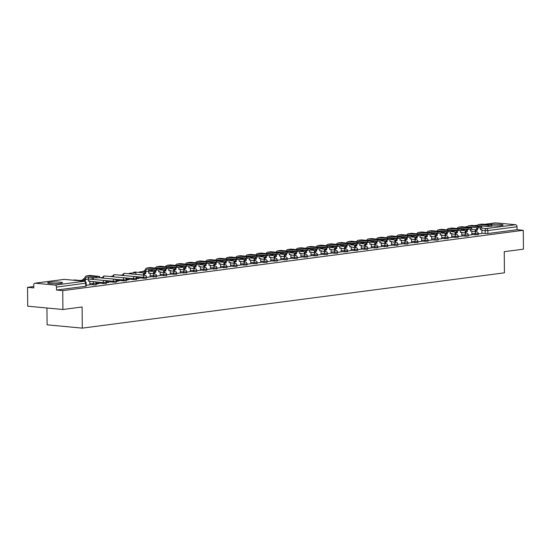 <?xml version="1.0" encoding="UTF-8"?>
<svg xmlns="http://www.w3.org/2000/svg" width="551" height="551" viewBox="0 0 551 551"><rect width="100%" height="100%" fill="white"/><g stroke="black" fill="none" stroke-linecap="round" stroke-linejoin="round"><path stroke-width="0.83" d="M471.842 234.574L478.309 234.698L478.296 233.652L471.835 233.534M461.793 235.897L467.751 236.165L468.254 236.014L468.247 234.974L461.779 234.85M451.737 237.212L458.198 237.329L458.191 236.289L451.73 236.165M441.682 238.528L448.149 238.652L448.135 237.605L441.675 237.488M431.633 239.843L437.59 240.119L438.093 239.967L438.086 238.92L431.619 238.803M421.577 241.166L428.037 241.283L428.031 240.243L421.57 240.119M411.521 242.481L417.989 242.598L417.975 241.558L411.514 241.434M401.472 243.797L407.43 244.065L407.933 243.921L407.926 242.874L401.459 242.757M391.417 245.112L397.374 245.388L397.877 245.236L397.87 244.189L391.403 244.072M381.361 246.435L387.821 246.552L387.814 245.512L381.354 245.388M371.305 247.75L377.772 247.867L377.759 246.827L371.298 246.703M361.256 249.066L367.214 249.334L367.717 249.19L367.71 248.143L361.242 248.026M351.201 250.381L357.165 250.657L357.661 250.505L357.654 249.465L351.194 249.341M341.145 251.704L347.612 251.821L347.598 250.781L341.138 250.657M331.096 253.019L337.054 253.288L337.556 253.136L337.549 252.096L331.082 251.972M321.04 254.335L327.005 254.603L327.501 254.459L327.494 253.412L321.033 253.295M310.984 255.65L317.452 255.774L317.438 254.734L310.978 254.61M300.929 256.973L307.396 257.09L307.389 256.05L300.922 255.926M290.88 258.288L296.837 258.557L297.34 258.412L297.333 257.365L290.866 257.241M280.824 259.604L286.789 259.872L287.285 259.728L287.278 258.681L280.817 258.564M270.768 260.919L277.236 261.043L277.222 260.003L270.761 259.879M260.719 262.242L266.677 262.51L267.18 262.359L267.173 261.319L260.706 261.195M250.664 263.557L257.124 263.681L257.117 262.634L250.657 262.51M240.608 264.873L247.075 264.997L247.062 263.95L240.601 263.833M230.559 266.188L236.517 266.464L237.02 266.312L237.013 265.272L230.545 265.148M220.503 267.51L226.964 267.628L226.957 266.588L220.496 266.464M210.448 268.826L216.908 268.95L216.901 267.903L210.441 267.779M200.392 270.142L206.859 270.265L206.845 269.219L200.385 269.102M190.343 271.457L196.301 271.733L196.803 271.581L196.797 270.541L190.329 270.417M180.287 272.779L186.748 272.897L186.741 271.857L180.28 271.733M170.231 274.095L176.699 274.219L176.685 273.172L170.225 273.048M160.183 275.41L166.14 275.679L166.643 275.534L166.636 274.488L160.169 274.37M150.127 276.726L156.587 276.85L156.58 275.81L150.12 275.686M136.311 277.69L146.036 278.317L146.538 278.165L146.525 277.125L143.329 277.311L122.79 275.438M126.262 279.013L135.98 279.632L136.483 279.488L136.476 278.441L133.273 278.627L112.735 276.754M116.206 280.328L125.924 280.948L126.427 280.803L126.42 279.756L123.224 279.942L102.679 278.069M106.15 281.644L115.875 282.27L116.371 282.119L116.364 281.079L113.169 281.265L92.63 279.385M96.094 282.959L105.82 283.586L106.322 283.434L106.309 282.394L103.113 282.58L89.772 281.327M89.806 284.633L95.764 284.901L96.267 284.757L96.26 283.71L89.792 283.593M49.604 282.319A7.445 0.833 -0.5 0 0 47.655 282.897A7.445 0.833 -0.5 0 0 52.4 283.634A7.445 0.833 -0.5 0 0 60.589 283.345A7.445 0.833 -0.5 0 0 62.538 282.766A7.445 0.833 -0.5 0 0 57.786 282.029A7.445 0.833 -0.5 0 0 49.604 282.319M491.767 225.855A7.445 0.833 -0.5 0 0 501.148 225.621A7.445 0.833 -0.5 0 0 503.097 225.042A7.445 0.833 -0.5 0 0 498.345 224.305A7.445 0.833 -0.5 0 0 490.163 224.594A7.445 0.833 -0.5 0 0 489.205 224.746M122.839 274.839L120.166 275.19M112.783 276.154L110.11 276.506M102.727 277.47L100.062 277.821M92.671 278.792L90.006 279.143M82.622 280.108L79.95 280.459M33.769 286.506L27.55 287.326L33.783 287.911L33.756 284.97A1.908 1.398 -97.5 0 1 34.913 283.207A1.908 1.398 -97.5 0 1 35.147 283.207L55.066 285.074L84.262 281.251L64.343 279.378L35.147 283.207M46.959 308.002L47.104 324.828L82.299 328.134L82.12 306.99L62.91 309.504L62.745 290.632L523.285 230.29L523.45 249.162L504.248 251.676L504.427 272.828L82.299 328.134M62.91 309.504L27.715 306.198L27.55 287.326M495.225 222.921A1.908 1.398 82.5 0 1 495.452 222.866A1.908 1.398 82.5 0 1 495.686 222.866L515.605 224.732A1.908 1.398 82.5 0 1 517.031 226.764L517.058 229.705L487.862 233.528L481.898 233.259M517.058 229.705L523.285 230.29M56.519 290.046L85.715 286.224L86.211 286.072L86.19 283.131L56.491 287.105L56.519 290.046L62.745 290.632M56.491 287.105A1.908 1.398 -97.5 0 0 55.066 285.074M86.204 285.301L89.841 284.826L89.772 280.941L88.353 281.127L88.339 279.088A2.576 1.887 82.5 0 1 88.952 277.236M96.26 283.985L98.836 283.648M106.315 282.663L108.891 282.326M116.364 281.347L118.947 281.01M126.42 280.032L128.996 279.694M136.476 278.716L139.052 278.379M146.532 277.394L150.161 276.919L150.092 273.034L148.674 273.22L148.66 271.182A2.576 1.887 82.5 0 1 149.273 269.336M156.58 276.079L160.217 275.603L160.148 271.719L158.729 271.905L158.716 270.031M166.636 274.763L170.266 274.288L170.204 270.403L168.785 270.589L168.764 268.709M176.692 273.448L180.287 272.965M186.741 272.125L190.377 271.65L190.309 267.765L188.89 267.951L188.876 266.078M196.797 270.81L200.426 270.334L200.364 266.45L198.945 266.636L198.932 264.755M206.852 269.494L210.482 269.019L210.413 265.134L209.001 265.32L208.981 263.44M216.908 268.179L220.503 267.696M226.957 266.856L230.587 266.381L230.525 262.496L229.106 262.682L229.092 260.809M237.013 265.541L240.642 265.065L240.58 261.181L239.162 261.367L239.141 259.487M247.068 264.225L250.698 263.75L250.629 259.865L249.21 260.051L249.197 258.171M257.117 262.91L260.719 262.428M267.173 261.587L270.803 261.112L270.741 257.227L269.322 257.413L269.301 255.54M277.229 260.272L280.858 259.796L280.79 255.912L279.378 256.098L279.357 254.218M287.278 258.956L290.914 258.481L290.845 254.596L289.427 254.782L289.413 252.902M300.963 257.159L297.333 257.641M307.389 256.318L311.019 255.843L310.95 251.959L309.538 252.144L309.517 250.271M317.445 255.003L321.075 254.528L321.006 250.643L319.587 250.829L319.573 248.949M327.494 253.687L331.13 253.212L331.061 249.327L329.643 249.513L329.629 247.633M337.549 252.372L341.152 251.89M347.605 251.049L351.235 250.574L351.166 246.69L349.747 246.876L349.733 245.002M357.654 249.734L361.291 249.259L361.222 245.374L359.803 245.56L359.789 243.68M367.71 248.418L371.34 247.943L371.278 244.059L369.859 244.245L369.838 242.364M377.766 247.103L381.361 246.621M387.814 245.78L391.451 245.305L391.382 241.421L389.963 241.607L389.95 239.733M397.87 244.465L401.5 243.99L401.438 240.105L400.019 240.291L400.005 238.411M407.926 243.149L411.556 242.674L411.494 238.79L410.075 238.976L410.054 237.095M417.982 241.827L421.577 241.352M428.031 240.511L431.667 240.036L431.598 236.152L430.179 236.338L430.166 234.464M438.086 239.196L441.716 238.721L441.654 234.836L440.235 235.022L440.215 233.142M448.142 237.88L451.772 237.405L451.703 233.521L450.291 233.707L450.27 231.826M458.191 236.558L461.793 236.083M468.247 235.243L471.876 234.767L471.814 230.883L470.396 231.069L470.382 229.195M478.302 233.927L481.932 233.452L481.863 229.567L480.451 229.753L480.431 227.873M98.836 283.407L96.26 283.744M108.891 282.091L106.309 282.429M118.94 280.776L116.364 281.113M128.996 279.453L126.42 279.791M139.052 278.138L136.476 278.475M99.662 276.464L99.676 277.697L96.081 277.911L96.067 276.678L99.662 276.464L90.206 275.472A3.816 2.796 -97.5 0 0 89.737 275.479L86.838 275.858A3.816 2.796 -97.5 0 0 84.523 279.385L84.537 281.258M89.772 280.941L88.353 280.92M85.212 281.485L85.433 279.467A2.576 1.887 82.5 0 1 87.003 277.091A2.576 1.887 82.5 0 1 87.313 277.084L96.081 277.911M96.067 276.678L87.306 275.851A3.816 2.796 -97.5 0 0 86.838 275.858M159.99 268.564L159.997 269.797L156.401 270.004L156.388 268.771L159.99 268.564L150.526 267.566A3.816 2.796 -97.5 0 0 150.065 267.579L147.165 267.958A3.816 2.796 -97.5 0 0 144.844 271.478L144.858 273.516L143.446 273.702L143.453 275.114M150.092 273.034L148.674 273.014M144.858 273.516L145.774 273.606L145.76 271.56A2.576 1.887 82.5 0 1 147.324 269.184A2.576 1.887 82.5 0 1 147.634 269.184L156.401 270.004M145.774 273.606L143.446 273.702M144.369 275.204L144.355 273.785M135.897 274.405L135.883 272.649L129.23 273.317L129.237 273.778M135.883 272.649L129.23 273.317M130.153 273.868L130.146 273.399M156.388 268.771L147.627 267.951A3.816 2.796 -97.5 0 0 147.165 267.958M170.039 267.249L170.052 268.482L166.457 268.688L166.443 267.455L170.039 267.249L160.582 266.25A3.816 2.796 -97.5 0 0 160.114 266.257L157.214 266.643A3.816 2.796 -97.5 0 0 155.389 268.027M160.148 271.719L158.729 271.698M154.9 269.866A3.816 2.796 -97.5 0 0 154.9 270.162L154.914 272.201L155.83 272.284L155.809 270.245A2.576 1.887 82.5 0 1 155.823 269.949M155.83 272.284L153.495 272.387L153.509 273.799M154.425 273.881L154.411 272.469M144.844 271.271L139.286 271.994L139.286 272.463M144.844 271.478L139.286 271.994M140.202 272.545L140.202 272.084M154.914 272.201L153.495 272.387M156.698 268.151A2.576 1.887 82.5 0 1 157.379 267.869A2.576 1.887 82.5 0 1 157.689 267.862L166.457 268.688M159.074 268.371A2.576 1.887 82.5 0 1 159.329 268.02M166.443 267.455L157.682 266.629A3.816 2.796 -97.5 0 0 157.214 266.643M180.094 265.926L180.108 267.159L176.506 267.373L176.499 266.14L180.094 265.926L170.631 264.935A3.816 2.796 -97.5 0 0 170.169 264.941L167.27 265.32A3.816 2.796 -97.5 0 0 165.445 266.712M170.204 270.403L168.785 270.383M164.956 268.544A3.816 2.796 -97.5 0 0 164.949 268.84L164.969 270.885L165.885 270.968L165.865 268.929A2.576 1.887 82.5 0 1 165.879 268.633M165.885 270.968L163.551 271.064L163.564 272.483M164.48 272.566L164.467 271.154M154.9 269.949L149.342 270.679L149.342 271.147M154.9 270.155L149.342 270.679M150.258 271.23L150.251 270.768M164.969 270.885L163.551 271.064M166.753 266.829A2.576 1.887 82.5 0 1 167.428 266.553A2.576 1.887 82.5 0 1 167.745 266.546L176.506 267.373M169.129 267.056A2.576 1.887 82.5 0 1 169.384 266.698M176.499 266.14L167.731 265.313A3.816 2.796 -97.5 0 0 167.27 265.32M190.15 264.611L190.157 265.844L186.562 266.05L186.548 264.817L190.15 264.611L180.687 263.619A3.816 2.796 -97.5 0 0 180.225 263.626L177.326 264.005A3.816 2.796 -97.5 0 0 175.5 265.389M180.287 272.972L180.253 269.088L178.834 269.067M180.253 269.088L178.834 269.274L178.82 267.393M175.011 267.228A3.816 2.796 -97.5 0 0 175.004 267.524L175.025 269.563L175.934 269.653L175.921 267.614A2.576 1.887 82.5 0 1 175.927 267.318M175.934 269.653L173.606 269.749L173.613 271.161M174.529 271.25L174.522 269.838M164.956 268.633L159.997 269.281M164.949 268.84L159.997 269.418M160.313 269.914L160.307 269.446M175.025 269.563L173.606 269.749M176.809 265.513A2.576 1.887 82.5 0 1 177.484 265.238A2.576 1.887 82.5 0 1 177.801 265.231L186.562 266.05M179.185 265.74A2.576 1.887 82.5 0 1 179.433 265.382M186.548 264.817L177.787 263.998A3.816 2.796 -97.5 0 0 177.326 264.005M200.199 263.295L200.213 264.528L196.617 264.735L196.604 263.502L200.199 263.295L190.742 262.297A3.816 2.796 -97.5 0 0 190.281 262.31L187.374 262.689A3.816 2.796 -97.5 0 0 185.549 264.074M190.309 267.765L188.89 267.745M185.067 265.913A3.816 2.796 -97.5 0 0 185.06 266.209L185.074 268.247L185.99 268.33L185.976 266.291A2.576 1.887 82.5 0 1 185.983 266.002M185.99 268.33L183.655 268.433L183.669 269.845M184.585 269.935L184.571 268.516M175.004 267.318L170.045 267.965M175.004 267.524L170.045 268.103M170.362 268.599L170.362 268.13M185.074 268.247L183.655 268.433M186.858 264.198A2.576 1.887 82.5 0 1 187.54 263.915A2.576 1.887 82.5 0 1 187.85 263.915L196.617 264.735M189.234 264.418A2.576 1.887 82.5 0 1 189.489 264.067M196.604 263.502L187.843 262.682A3.816 2.796 -97.5 0 0 187.374 262.689M210.255 261.98L210.268 263.213L206.666 263.419L206.659 262.186L210.255 261.98L200.791 260.981A3.816 2.796 -97.5 0 0 200.33 260.988L197.43 261.374A3.816 2.796 -97.5 0 0 195.605 262.758M200.364 266.45L198.945 266.429M195.116 264.597A3.816 2.796 -97.5 0 0 195.109 264.893L195.13 266.932L196.046 267.015L196.025 264.976A2.576 1.887 82.5 0 1 196.039 264.68M196.046 267.015L193.711 267.118L193.725 268.53M194.641 268.613L194.627 267.201M185.06 266.002L180.101 266.65M185.06 266.209L180.101 266.787M180.418 267.276L180.418 266.815M195.13 266.932L193.711 267.118M196.914 262.882A2.576 1.887 82.5 0 1 197.595 262.6A2.576 1.887 82.5 0 1 197.905 262.593L206.666 263.419M199.29 263.102A2.576 1.887 82.5 0 1 199.545 262.751M206.659 262.186L197.892 261.36A3.816 2.796 -97.5 0 0 197.43 261.374M220.31 260.657L220.317 261.89L216.722 262.104L216.715 260.871L220.31 260.657L210.847 259.666A3.816 2.796 -97.5 0 0 210.386 259.673L207.486 260.051A3.816 2.796 -97.5 0 0 205.661 261.443M210.413 265.134L208.994 265.114M205.172 263.275A3.816 2.796 -97.5 0 0 205.165 263.571L205.186 265.61L206.102 265.699L206.081 263.66A2.576 1.887 82.5 0 1 206.088 263.364M206.102 265.699L203.767 265.796L203.78 267.214M204.69 267.297L204.683 265.885M195.116 264.68L190.157 265.334M195.109 264.886L190.157 265.465M190.474 265.961L190.467 265.499M205.186 265.61L203.767 265.796M206.969 261.56A2.576 1.887 82.5 0 1 207.644 261.284A2.576 1.887 82.5 0 1 207.961 261.277L216.722 262.104M209.346 261.787A2.576 1.887 82.5 0 1 209.594 261.429M216.715 260.871L207.947 260.044A3.816 2.796 -97.5 0 0 207.486 260.051M230.366 259.342L230.373 260.575L226.778 260.781L226.764 259.549L230.366 259.342L220.903 258.35A3.816 2.796 -97.5 0 0 220.441 258.357L217.542 258.736A3.816 2.796 -97.5 0 0 215.71 260.12M220.503 267.703L220.469 263.819L219.05 263.798M220.469 263.819L219.05 264.005L219.036 262.124M215.227 261.959A3.816 2.796 -97.5 0 0 215.221 262.255L215.234 264.294L216.15 264.384L216.137 262.345A2.576 1.887 82.5 0 1 216.144 262.049M216.15 264.384L213.822 264.48L213.829 265.892M214.745 265.981L214.732 264.57M205.165 263.364L200.206 264.012M205.165 263.571L200.213 264.149M200.53 264.645L200.523 264.177M215.234 264.294L213.822 264.48M217.025 260.244A2.576 1.887 82.5 0 1 217.7 259.969A2.576 1.887 82.5 0 1 218.01 259.962L226.778 260.781M219.394 260.471A2.576 1.887 82.5 0 1 219.649 260.113M226.764 259.549L218.003 258.729A3.816 2.796 -97.5 0 0 217.542 258.736M240.415 258.026L240.429 259.259L236.834 259.466L236.82 258.233L240.415 258.026L230.959 257.028A3.816 2.796 -97.5 0 0 230.49 257.041L227.591 257.42A3.816 2.796 -97.5 0 0 225.765 258.805M230.525 262.496L229.106 262.476M225.276 260.644A3.816 2.796 -97.5 0 0 225.269 260.94L225.29 262.979L226.206 263.061L226.185 261.022A2.576 1.887 82.5 0 1 226.199 260.726M226.206 263.061L223.871 263.164L223.885 264.576M224.801 264.666L224.787 263.247M215.221 262.049L210.262 262.696M215.221 262.255L210.262 262.834M210.578 263.323L210.578 262.861M225.29 262.979L223.871 263.164M227.074 258.929A2.576 1.887 82.5 0 1 227.756 258.646A2.576 1.887 82.5 0 1 228.066 258.646L236.834 259.466M229.45 259.149A2.576 1.887 82.5 0 1 229.705 258.798M236.82 258.233L228.059 257.413A3.816 2.796 -97.5 0 0 227.591 257.42M250.471 256.711L250.485 257.944L246.882 258.15L246.876 256.918L250.471 256.711L241.007 255.712A3.816 2.796 -97.5 0 0 240.546 255.719L237.646 256.098A3.816 2.796 -97.5 0 0 235.821 257.489M240.58 261.181L239.155 261.16M235.332 259.328A3.816 2.796 -97.5 0 0 235.325 259.624L235.346 261.663L236.262 261.746L236.241 259.707A2.576 1.887 82.5 0 1 236.255 259.411M236.262 261.746L233.927 261.849L233.941 263.261M234.857 263.344L234.843 261.932M225.276 260.733L220.317 261.381M225.269 260.94L220.317 261.518M220.634 262.007L220.627 261.546M235.346 261.663L233.927 261.849M237.13 257.613A2.576 1.887 82.5 0 1 237.805 257.331A2.576 1.887 82.5 0 1 238.122 257.324L246.882 258.15M239.506 257.834A2.576 1.887 82.5 0 1 239.761 257.482M246.876 256.918L238.108 256.091A3.816 2.796 -97.5 0 0 237.646 256.098M260.527 255.388L260.533 256.621L256.938 256.835L256.924 255.602L260.527 255.388L251.063 254.397A3.816 2.796 -97.5 0 0 250.602 254.404L247.702 254.782A3.816 2.796 -97.5 0 0 245.877 256.167M250.629 259.865L249.21 259.845M245.388 258.006A3.816 2.796 -97.5 0 0 245.381 258.302L245.395 260.341L246.311 260.43L246.297 258.391A2.576 1.887 82.5 0 1 246.304 258.095M246.311 260.43L243.983 260.527L243.99 261.945M244.906 262.028L244.892 260.616M235.332 259.411L230.373 260.065M235.325 259.617L230.373 260.196M230.69 260.692L230.683 260.23M245.395 260.341L243.983 260.527M247.185 256.291A2.576 1.887 82.5 0 1 247.86 256.015A2.576 1.887 82.5 0 1 248.17 256.008L256.938 256.835M249.562 256.518A2.576 1.887 82.5 0 1 249.81 256.16M256.924 255.602L248.164 254.776A3.816 2.796 -97.5 0 0 247.702 254.782M270.575 254.073L270.589 255.306L266.994 255.512L266.98 254.28L270.575 254.073L261.119 253.081A3.816 2.796 -97.5 0 0 260.651 253.088L257.751 253.467A3.816 2.796 -97.5 0 0 255.926 254.851M260.719 262.434L260.685 258.55L259.266 258.529M260.685 258.55L259.266 258.736L259.252 256.856M255.437 256.69A3.816 2.796 -97.5 0 0 255.437 256.986L255.45 259.025L256.367 259.115L256.346 257.076A2.576 1.887 82.5 0 1 256.36 256.78M256.367 259.115L254.032 259.211L254.045 260.623M254.961 260.713L254.948 259.301M245.381 258.095L240.422 258.743M245.381 258.302L240.422 258.88M240.739 259.376L240.739 258.908M255.45 259.025L254.032 259.211M257.234 254.975A2.576 1.887 82.5 0 1 257.916 254.7A2.576 1.887 82.5 0 1 258.226 254.693L266.994 255.512M259.611 255.203A2.576 1.887 82.5 0 1 259.865 254.844M266.98 254.28L258.219 253.46A3.816 2.796 -97.5 0 0 257.751 253.467M280.631 252.757L280.645 253.99L277.043 254.197L277.036 252.964L280.631 252.757L271.168 251.759A3.816 2.796 -97.5 0 0 270.706 251.773L267.807 252.151A3.816 2.796 -97.5 0 0 265.981 253.536M270.741 257.227L269.322 257.207M265.492 255.375A3.816 2.796 -97.5 0 0 265.486 255.671L265.506 257.71L266.422 257.792L266.402 255.754A2.576 1.887 82.5 0 1 266.415 255.457M266.422 257.792L264.087 257.896L264.101 259.307M265.017 259.39L265.003 257.978M255.437 256.78L250.478 257.427M255.437 256.986L250.478 257.565M250.795 258.054L250.795 257.592M265.506 257.71L264.087 257.896M267.29 253.66A2.576 1.887 82.5 0 1 267.972 253.377A2.576 1.887 82.5 0 1 268.282 253.377L277.043 254.197M269.666 253.88A2.576 1.887 82.5 0 1 269.921 253.529M277.036 252.964L268.268 252.144A3.816 2.796 -97.5 0 0 267.807 252.151M290.687 251.442L290.694 252.675L287.099 252.881L287.092 251.649L290.687 251.442L281.224 250.443A3.816 2.796 -97.5 0 0 280.762 250.45L277.862 250.829A3.816 2.796 -97.5 0 0 276.037 252.22M280.79 255.912L279.371 255.891M275.548 254.059A3.816 2.796 -97.5 0 0 275.541 254.355L275.562 256.394L276.471 256.477L276.457 254.438A2.576 1.887 82.5 0 1 276.464 254.142M276.471 256.477L274.143 256.58L274.157 257.992M275.066 258.075L275.059 256.663M265.492 255.464L260.533 256.112M265.486 255.671L260.533 256.249M260.85 256.738L260.843 256.277M275.562 256.394L274.143 256.58M277.346 252.344A2.576 1.887 82.5 0 1 278.021 252.062A2.576 1.887 82.5 0 1 278.338 252.055L287.099 252.881M279.722 252.565A2.576 1.887 82.5 0 1 279.97 252.213M287.092 251.649L278.324 250.822A3.816 2.796 -97.5 0 0 277.862 250.829M300.743 250.12L300.75 251.352L297.154 251.566L297.141 250.333L300.743 250.12L291.279 249.128A3.816 2.796 -97.5 0 0 290.818 249.135L287.918 249.513A3.816 2.796 -97.5 0 0 286.086 250.898M290.845 254.596L289.427 254.576M285.604 252.737A3.816 2.796 -97.5 0 0 285.597 253.033L285.611 255.072L286.527 255.161L286.513 253.123A2.576 1.887 82.5 0 1 286.52 252.826M286.527 255.161L284.192 255.258L284.206 256.67M285.122 256.759L285.108 255.347M275.541 254.142L270.582 254.796M275.541 254.348L270.589 254.927M270.906 255.423L270.899 254.961M285.611 255.072L284.192 255.258M287.395 251.022A2.576 1.887 82.5 0 1 288.077 250.746A2.576 1.887 82.5 0 1 288.387 250.739L297.154 251.566M289.771 251.249A2.576 1.887 82.5 0 1 290.026 250.891M297.141 250.333L288.38 249.507A3.816 2.796 -97.5 0 0 287.918 249.513M310.792 248.804L310.805 250.037L307.203 250.244L307.196 249.011L310.792 248.804L301.335 247.812A3.816 2.796 -97.5 0 0 300.867 247.819L297.967 248.198A3.816 2.796 -97.5 0 0 296.142 249.582M300.936 257.165L300.901 253.281L299.482 253.26M300.901 253.281L299.482 253.46L299.469 251.587M295.653 251.421A3.816 2.796 -97.5 0 0 295.646 251.717L295.667 253.756L296.583 253.846L296.562 251.807A2.576 1.887 82.5 0 1 296.576 251.511M296.583 253.846L294.248 253.942L294.262 255.354M295.178 255.444L295.164 254.032M285.597 252.826L280.638 253.474M285.597 253.033L280.638 253.612M280.955 254.107L280.955 253.639M295.667 253.756L294.248 253.942M297.45 249.706A2.576 1.887 82.5 0 1 298.132 249.431A2.576 1.887 82.5 0 1 298.442 249.424L307.203 250.244M299.827 249.927A2.576 1.887 82.5 0 1 300.081 249.575M307.196 249.011L298.428 248.191A3.816 2.796 -97.5 0 0 297.967 248.198M320.847 247.489L320.861 248.721L317.259 248.928L317.252 247.695L320.847 247.489L311.384 246.49A3.816 2.796 -97.5 0 0 310.922 246.504L308.023 246.882A3.816 2.796 -97.5 0 0 306.198 248.267M310.95 251.959L309.531 251.938M305.709 250.106A3.816 2.796 -97.5 0 0 305.702 250.402L305.722 252.441L306.638 252.523L306.618 250.485A2.576 1.887 82.5 0 1 306.625 250.188M306.638 252.523L304.304 252.627L304.317 254.039M305.233 254.121L305.22 252.709M295.653 251.511L290.694 252.158M295.646 251.717L290.694 252.296M291.011 252.785L291.004 252.324M305.722 252.441L304.304 252.627M307.506 248.391A2.576 1.887 82.5 0 1 308.181 248.108A2.576 1.887 82.5 0 1 308.498 248.108L317.259 248.928M309.882 248.611A2.576 1.887 82.5 0 1 310.137 248.26M317.252 247.695L308.484 246.869A3.816 2.796 -97.5 0 0 308.023 246.882M330.903 246.173L330.91 247.406L327.315 247.613L327.301 246.38L330.903 246.173L321.44 245.174A3.816 2.796 -97.5 0 0 320.978 245.181L318.079 245.56A3.816 2.796 -97.5 0 0 316.253 246.951M321.006 250.643L319.587 250.622M315.764 248.79A3.816 2.796 -97.5 0 0 315.757 249.086L315.771 251.125L316.687 251.208L316.673 249.169A2.576 1.887 82.5 0 1 316.68 248.873M316.687 251.208L314.359 251.311L314.366 252.723M315.282 252.806L315.268 251.394M305.702 250.195L300.743 250.843M305.702 250.395L300.75 250.98M301.066 251.47L301.06 251.008M315.771 251.125L314.359 251.311M317.562 247.075A2.576 1.887 82.5 0 1 318.237 246.793A2.576 1.887 82.5 0 1 318.547 246.786L327.315 247.613M319.931 247.296A2.576 1.887 82.5 0 1 320.186 246.944M327.301 246.38L318.54 245.553A3.816 2.796 -97.5 0 0 318.079 245.56M340.952 244.851L340.966 246.083L337.37 246.297L337.357 245.064L340.952 244.851L331.495 243.859A3.816 2.796 -97.5 0 0 331.027 243.866L328.127 244.245A3.816 2.796 -97.5 0 0 326.302 245.629M331.061 249.327L329.643 249.307M325.813 247.468A3.816 2.796 -97.5 0 0 325.813 247.764L325.827 249.803L326.743 249.892L326.722 247.854A2.576 1.887 82.5 0 1 326.736 247.557M326.743 249.892L324.408 249.989L324.422 251.401M325.338 251.49L325.324 250.078M315.757 248.873L310.798 249.527M315.757 249.08L310.798 249.658M311.115 250.154L311.115 249.693M325.827 249.803L324.408 249.989M327.611 245.753A2.576 1.887 82.5 0 1 328.293 245.477A2.576 1.887 82.5 0 1 328.603 245.47L337.37 246.297M329.987 245.98A2.576 1.887 82.5 0 1 330.242 245.622M337.357 245.064L328.596 244.238A3.816 2.796 -97.5 0 0 328.127 244.245M351.008 243.535L351.021 244.768L347.419 244.975L347.412 243.742L351.008 243.535L341.544 242.543A3.816 2.796 -97.5 0 0 341.083 242.55L338.183 242.929A3.816 2.796 -97.5 0 0 336.358 244.313M341.152 251.897L341.117 248.005L339.691 247.991M341.117 248.005L339.698 248.191L339.678 246.318M335.869 246.152A3.816 2.796 -97.5 0 0 335.862 246.449L335.883 248.487L336.799 248.577L336.778 246.538A2.576 1.887 82.5 0 1 336.792 246.242M336.799 248.577L334.464 248.673L334.478 250.085M335.394 250.175L335.38 248.763M325.813 247.557L320.854 248.205M325.813 247.764L320.854 248.343M321.171 248.838L321.164 248.37M335.883 248.487L334.464 248.673M337.667 244.437A2.576 1.887 82.5 0 1 338.342 244.162A2.576 1.887 82.5 0 1 338.658 244.155L347.419 244.975M340.043 244.658A2.576 1.887 82.5 0 1 340.298 244.307M347.412 243.742L338.645 242.922A3.816 2.796 -97.5 0 0 338.183 242.929M361.063 242.22L361.07 243.452L357.475 243.659L357.461 242.426L361.063 242.22L351.6 241.221A3.816 2.796 -97.5 0 0 351.139 241.228L348.239 241.613A3.816 2.796 -97.5 0 0 346.414 242.998M351.166 246.69L349.747 246.669M345.925 244.837A3.816 2.796 -97.5 0 0 345.918 245.133L345.938 247.172L346.848 247.254L346.834 245.216A2.576 1.887 82.5 0 1 346.841 244.919M346.848 247.254L344.52 247.358L344.527 248.77M345.443 248.852L345.436 247.44M335.869 246.242L330.91 246.889M335.862 246.449L330.91 247.027M331.227 247.516L331.22 247.055M345.938 247.172L344.52 247.358M347.722 243.122A2.576 1.887 82.5 0 1 348.397 242.839A2.576 1.887 82.5 0 1 348.714 242.833L357.475 243.659M350.099 243.342A2.576 1.887 82.5 0 1 350.346 242.991M357.461 242.426L348.7 241.6A3.816 2.796 -97.5 0 0 348.239 241.613M371.112 240.897L371.126 242.137L367.531 242.344L367.517 241.111L371.112 240.897L361.656 239.905A3.816 2.796 -97.5 0 0 361.194 239.912L358.288 240.291A3.816 2.796 -97.5 0 0 356.463 241.682M361.222 245.374L359.803 245.353M355.98 243.521A3.816 2.796 -97.5 0 0 355.974 243.817L355.987 245.856L356.903 245.939L356.89 243.9A2.576 1.887 82.5 0 1 356.896 243.604M356.903 245.939L354.568 246.042L354.582 247.454M355.498 247.537L355.485 246.125M345.918 244.926L340.959 245.574M345.918 245.126L340.959 245.712M341.276 246.201L341.276 245.739M355.987 245.856L354.568 246.042M357.771 241.806A2.576 1.887 82.5 0 1 358.453 241.524A2.576 1.887 82.5 0 1 358.763 241.517L367.531 242.344M360.147 242.027A2.576 1.887 82.5 0 1 360.402 241.675M367.517 241.111L358.756 240.284A3.816 2.796 -97.5 0 0 358.288 240.291M381.168 239.582L381.182 240.815L377.58 241.028L377.573 239.795L381.168 239.582L371.705 238.59A3.816 2.796 -97.5 0 0 371.243 238.597L368.343 238.976A3.816 2.796 -97.5 0 0 366.518 240.36M371.278 244.059L369.859 244.038M366.029 242.199A3.816 2.796 -97.5 0 0 366.022 242.495L366.043 244.534L366.959 244.623L366.938 242.585A2.576 1.887 82.5 0 1 366.952 242.288M366.959 244.623L364.624 244.72L364.638 246.132M365.554 246.221L365.54 244.809M355.974 243.604L351.015 244.258M355.974 243.811L351.015 244.389M351.331 244.885L351.331 244.424M366.043 244.534L364.624 244.72M367.827 240.484A2.576 1.887 82.5 0 1 368.509 240.208A2.576 1.887 82.5 0 1 368.819 240.202L377.58 241.028M370.203 240.711A2.576 1.887 82.5 0 1 370.458 240.353M377.573 239.795L368.805 238.969A3.816 2.796 -97.5 0 0 368.343 238.976M391.224 238.266L391.231 239.499L387.635 239.706L387.628 238.473L391.224 238.266L381.76 237.274A3.816 2.796 -97.5 0 0 381.299 237.281L378.399 237.66A3.816 2.796 -97.5 0 0 376.574 239.044M381.361 246.628L381.326 242.736L379.908 242.722M381.326 242.736L379.914 242.922L379.894 241.049M376.085 240.883A3.816 2.796 -97.5 0 0 376.078 241.18L376.099 243.218L377.015 243.308L376.994 241.269A2.576 1.887 82.5 0 1 377.001 240.973M377.015 243.308L374.68 243.404L374.694 244.816M375.603 244.906L375.596 243.494M366.029 242.288L361.07 242.936M366.022 242.495L361.07 243.074M361.387 243.57L361.38 243.101M376.099 243.218L374.68 243.404M377.883 239.168A2.576 1.887 82.5 0 1 378.558 238.893A2.576 1.887 82.5 0 1 378.874 238.886L387.635 239.706M380.259 239.389A2.576 1.887 82.5 0 1 380.507 239.038M387.628 238.473L378.861 237.653A3.816 2.796 -97.5 0 0 378.399 237.66M401.28 236.951L401.286 238.184L397.691 238.39L397.677 237.157L401.28 236.951L391.816 235.952A3.816 2.796 -97.5 0 0 391.355 235.959L388.455 236.345A3.816 2.796 -97.5 0 0 386.623 237.729M391.382 241.421L389.963 241.4M386.141 239.568A3.816 2.796 -97.5 0 0 386.134 239.864L386.148 241.903L387.064 241.985L387.05 239.947A2.576 1.887 82.5 0 1 387.057 239.651M387.064 241.985L384.729 242.089L384.743 243.501M385.659 243.583L385.645 242.171M376.078 240.973L371.119 241.62M376.078 241.18L371.126 241.758M371.443 242.247L371.436 241.786M386.148 241.903L384.729 242.089M387.938 237.853A2.576 1.887 82.5 0 1 388.613 237.571A2.576 1.887 82.5 0 1 388.923 237.564L397.691 238.39M390.308 238.073A2.576 1.887 82.5 0 1 390.563 237.722M397.677 237.157L388.916 236.331A3.816 2.796 -97.5 0 0 388.455 236.345M411.328 235.628L411.342 236.861L407.747 237.075L407.733 235.842L411.328 235.628L401.872 234.636A3.816 2.796 -97.5 0 0 401.403 234.643L398.504 235.022A3.816 2.796 -97.5 0 0 396.679 236.413M401.438 240.105L400.019 240.084M396.19 238.252A3.816 2.796 -97.5 0 0 396.183 238.549L396.203 240.587L397.119 240.67L397.099 238.631A2.576 1.887 82.5 0 1 397.113 238.335M397.119 240.67L394.785 240.773L394.798 242.185M395.714 242.268L395.701 240.856M386.134 239.651L381.175 240.305M386.134 239.857L381.175 240.436M381.492 240.932L381.492 240.47M396.203 240.587L394.785 240.773M397.987 236.537A2.576 1.887 82.5 0 1 398.669 236.255A2.576 1.887 82.5 0 1 398.979 236.248L407.747 237.075M400.363 236.758A2.576 1.887 82.5 0 1 400.618 236.407M407.733 235.842L398.965 235.015A3.816 2.796 -97.5 0 0 398.504 235.022M421.384 234.313L421.398 235.546L417.796 235.759L417.789 234.526L421.384 234.313L411.921 233.321A3.816 2.796 -97.5 0 0 411.459 233.328L408.56 233.707A3.816 2.796 -97.5 0 0 406.734 235.091M411.494 238.79L410.068 238.769M406.245 236.93A3.816 2.796 -97.5 0 0 406.239 237.226L406.259 239.265L407.175 239.354L407.155 237.316A2.576 1.887 82.5 0 1 407.168 237.02M407.175 239.354L404.84 239.451L404.854 240.863M405.77 240.952L405.756 239.54M396.19 238.335L391.231 238.989M396.183 238.542L391.231 239.12M391.547 239.616L391.541 239.148M406.259 239.265L404.84 239.451M408.043 235.215A2.576 1.887 82.5 0 1 408.718 234.94A2.576 1.887 82.5 0 1 409.035 234.933L417.796 235.759M410.419 235.442A2.576 1.887 82.5 0 1 410.674 235.084M417.789 234.526L409.021 233.7A3.816 2.796 -97.5 0 0 408.56 233.707M431.44 232.997L431.447 234.23L427.851 234.437L427.838 233.204L431.44 232.997L421.976 232.005A3.816 2.796 -97.5 0 0 421.515 232.012L418.615 232.391A3.816 2.796 -97.5 0 0 416.79 233.776M421.577 241.359L421.543 237.467L420.124 237.453M421.543 237.467L420.124 237.653L420.11 235.78M416.301 235.614A3.816 2.796 -97.5 0 0 416.294 235.911L416.308 237.949L417.224 238.039L417.21 236A2.576 1.887 82.5 0 1 417.217 235.704M417.224 238.039L414.896 238.135L414.903 239.547M415.819 239.637L415.805 238.225M406.245 237.02L401.28 237.667M406.239 237.226L401.286 237.805M401.603 238.301L401.596 237.832M416.308 237.949L414.896 238.135M418.099 233.9A2.576 1.887 82.5 0 1 418.774 233.617A2.576 1.887 82.5 0 1 419.084 233.617L427.851 234.437M420.475 234.12A2.576 1.887 82.5 0 1 420.723 233.769M427.838 233.204L419.077 232.384A3.816 2.796 -97.5 0 0 418.615 232.391M441.489 231.682L441.503 232.915L437.907 233.121L437.893 231.888L441.489 231.682L432.032 230.683A3.816 2.796 -97.5 0 0 431.564 230.69L428.664 231.076A3.816 2.796 -97.5 0 0 426.839 232.46M431.598 236.152L430.179 236.131M426.35 234.299A3.816 2.796 -97.5 0 0 426.35 234.595L426.364 236.634L427.28 236.716L427.259 234.678A2.576 1.887 82.5 0 1 427.273 234.382M427.28 236.716L424.945 236.82L424.959 238.232M425.875 238.314L425.861 236.902M416.294 235.704L411.335 236.351M416.294 235.911L411.335 236.489M411.652 236.978L411.652 236.517M426.364 236.634L424.945 236.82M428.148 232.584A2.576 1.887 82.5 0 1 428.83 232.302A2.576 1.887 82.5 0 1 429.139 232.295L437.907 233.121M430.524 232.804A2.576 1.887 82.5 0 1 430.779 232.453M437.893 231.888L429.133 231.062A3.816 2.796 -97.5 0 0 428.664 231.076M451.544 230.359L451.558 231.592L447.956 231.806L447.949 230.573L451.544 230.359L442.081 229.368A3.816 2.796 -97.5 0 0 441.62 229.374L438.72 229.753A3.816 2.796 -97.5 0 0 436.895 231.144M441.654 234.836L440.235 234.816M436.406 232.983A3.816 2.796 -97.5 0 0 436.399 233.28L436.42 235.318L437.336 235.401L437.315 233.362A2.576 1.887 82.5 0 1 437.329 233.066M437.336 235.401L435.001 235.504L435.014 236.916M435.931 236.999L435.917 235.587M426.35 234.382L421.391 235.036M426.35 234.588L421.391 235.167M421.708 235.663L421.701 235.201M436.42 235.318L435.001 235.504M438.203 231.262A2.576 1.887 82.5 0 1 438.885 230.986A2.576 1.887 82.5 0 1 439.195 230.979L447.956 231.806M440.58 231.489A2.576 1.887 82.5 0 1 440.834 231.138M447.949 230.573L439.181 229.746A3.816 2.796 -97.5 0 0 438.72 229.753M461.6 229.044L461.607 230.277L458.012 230.49L457.998 229.25L461.6 229.044L452.137 228.052A3.816 2.796 -97.5 0 0 451.675 228.059L448.776 228.438A3.816 2.796 -97.5 0 0 446.951 229.822M451.703 233.521L450.284 233.5M446.462 231.661A3.816 2.796 -97.5 0 0 446.455 231.957L446.475 233.996L447.384 234.085L447.371 232.047A2.576 1.887 82.5 0 1 447.378 231.751M447.384 234.085L445.056 234.182L445.07 235.594M445.979 235.683L445.973 234.271M436.406 233.066L431.447 233.72M436.399 233.273L431.447 233.851M431.764 234.347L431.757 233.879M446.475 233.996L445.056 234.182M448.259 229.946A2.576 1.887 82.5 0 1 448.934 229.671A2.576 1.887 82.5 0 1 449.251 229.664L458.012 230.49M450.635 230.173A2.576 1.887 82.5 0 1 450.883 229.815M457.998 229.25L449.237 228.431A3.816 2.796 -97.5 0 0 448.776 228.438M471.656 227.728L471.663 228.961L468.068 229.168L468.054 227.935L471.656 227.728L462.193 226.73A3.816 2.796 -97.5 0 0 461.731 226.743L458.831 227.122A3.816 2.796 -97.5 0 0 456.999 228.507M461.793 236.09L461.759 232.198L460.34 232.185M461.759 232.198L460.34 232.384L460.326 230.511M456.517 230.346A3.816 2.796 -97.5 0 0 456.51 230.642L456.524 232.68L457.44 232.77L457.426 230.731A2.576 1.887 82.5 0 1 457.433 230.435M457.44 232.77L455.105 232.866L455.119 234.278M456.035 234.368L456.021 232.956M446.455 231.751L441.496 232.398M446.455 231.957L441.496 232.536M441.812 233.032L441.812 232.563M456.524 232.68L455.105 232.866M458.308 228.631A2.576 1.887 82.5 0 1 458.99 228.348A2.576 1.887 82.5 0 1 459.3 228.348L468.068 229.168M460.684 228.851A2.576 1.887 82.5 0 1 460.939 228.5M468.054 227.935L459.293 227.115A3.816 2.796 -97.5 0 0 458.831 227.122M481.705 226.413L481.719 227.646L478.116 227.852L478.11 226.619L481.705 226.413L472.241 225.414A3.816 2.796 -97.5 0 0 471.78 225.421L468.88 225.807A3.816 2.796 -97.5 0 0 467.055 227.191M471.814 230.883L470.396 230.862M466.566 229.03A3.816 2.796 -97.5 0 0 466.559 229.326L466.58 231.365L467.496 231.448L467.475 229.409A2.576 1.887 82.5 0 1 467.489 229.113M467.496 231.448L465.161 231.551L465.175 232.963M466.091 233.045L466.077 231.634M456.51 230.435L451.551 231.083M456.51 230.642L451.551 231.22M451.868 231.709L451.868 231.248M466.58 231.365L465.161 231.551M468.364 227.315A2.576 1.887 82.5 0 1 469.046 227.033A2.576 1.887 82.5 0 1 469.356 227.026L478.116 227.852M470.74 227.535A2.576 1.887 82.5 0 1 470.995 227.184M478.11 226.619L469.342 225.793A3.816 2.796 -97.5 0 0 468.88 225.807M491.761 225.09L491.767 226.323L488.172 226.537L488.165 225.304L491.761 225.09L482.297 224.099A3.816 2.796 -97.5 0 0 481.836 224.105L478.936 224.484A3.816 2.796 -97.5 0 0 477.111 225.876M481.863 229.567L480.444 229.547M476.622 227.715A3.816 2.796 -97.5 0 0 476.615 228.011L476.636 230.049L477.552 230.132L477.531 228.093A2.576 1.887 82.5 0 1 477.538 227.797M477.552 230.132L475.217 230.235L475.231 231.647M476.14 231.73L476.133 230.318M466.566 229.113L461.607 229.767M466.559 229.319L461.607 229.898M461.924 230.394L461.917 229.932M476.636 230.049L475.217 230.235M478.42 225.993A2.576 1.887 82.5 0 1 479.094 225.717A2.576 1.887 82.5 0 1 479.411 225.71L488.172 226.537M480.796 226.22A2.576 1.887 82.5 0 1 481.044 225.869M488.165 225.304L479.398 224.477A3.816 2.796 -97.5 0 0 478.936 224.484M475.114 234.884L475.1 233.838A1.908 1.281 -84.6 0 1 476.374 231.771A1.908 1.281 95.4 0 1 476.567 231.771L471.814 231.324M465.058 236.2L465.051 235.16A1.908 1.281 -84.6 0 1 466.318 233.094A1.908 1.281 95.4 0 1 466.518 233.087L461.766 232.639M455.002 237.515L454.995 236.475A1.908 1.281 -84.6 0 1 456.269 234.409A1.908 1.281 95.4 0 1 456.462 234.402L451.71 233.961M444.946 238.838L444.939 237.791A1.908 1.281 -84.6 0 1 446.214 235.725A1.908 1.281 95.4 0 1 446.406 235.725L441.654 235.277M434.897 240.153L434.884 239.106A1.908 1.281 -84.6 0 1 436.158 237.04A1.908 1.281 95.4 0 1 436.351 237.04L431.605 236.593M424.842 241.469L424.835 240.429A1.908 1.281 -84.6 0 1 426.102 238.363A1.908 1.281 95.4 0 1 426.302 238.356L421.549 237.908M414.786 242.784L414.779 241.744A1.908 1.281 -84.6 0 1 416.053 239.678A1.908 1.281 95.4 0 1 416.246 239.671L411.494 239.23M404.737 244.107L404.723 243.06A1.908 1.281 -84.6 0 1 405.997 240.994A1.908 1.281 95.4 0 1 406.19 240.994L401.438 240.546M394.681 245.422L394.674 244.375A1.908 1.281 -84.6 0 1 395.942 242.316A1.908 1.281 95.4 0 1 396.141 242.309L391.389 241.861M384.626 246.738L384.619 245.698A1.908 1.281 -84.6 0 1 385.893 243.632A1.908 1.281 95.4 0 1 386.086 243.625L381.333 243.177M374.57 248.053L374.563 247.013A1.908 1.281 -84.6 0 1 375.837 244.947A1.908 1.281 95.4 0 1 376.03 244.94L371.278 244.499M364.521 249.376L364.507 248.329A1.908 1.281 -84.6 0 1 365.781 246.263A1.908 1.281 95.4 0 1 365.981 246.263L361.229 245.815M354.465 250.691L354.458 249.644A1.908 1.281 -84.6 0 1 355.726 247.585A1.908 1.281 95.4 0 1 355.925 247.578L351.173 247.13M344.409 252.007L344.403 250.967A1.908 1.281 -84.6 0 1 345.677 248.9A1.908 1.281 95.4 0 1 345.87 248.894L341.117 248.446M334.361 253.322L334.347 252.282A1.908 1.281 -84.6 0 1 335.621 250.216A1.908 1.281 95.4 0 1 335.814 250.209L331.061 249.768M324.305 254.645L324.298 253.598A1.908 1.281 -84.6 0 1 325.565 251.531A1.908 1.281 95.4 0 1 325.765 251.531L321.013 251.084M314.249 255.96L314.242 254.913A1.908 1.281 -84.6 0 1 315.516 252.854A1.908 1.281 95.4 0 1 315.709 252.847L310.957 252.399M304.2 257.276L304.186 256.236A1.908 1.281 -84.6 0 1 305.461 254.169A1.908 1.281 95.4 0 1 305.653 254.163L300.901 253.715M294.144 258.591L294.138 257.551A1.908 1.281 -84.6 0 1 295.405 255.485A1.908 1.281 95.4 0 1 295.605 255.485L290.852 255.037M284.089 259.914L284.082 258.867A1.908 1.281 -84.6 0 1 285.356 256.8A1.908 1.281 95.4 0 1 285.549 256.8L280.796 256.353M274.033 261.229L274.026 260.182A1.908 1.281 -84.6 0 1 275.3 258.123A1.908 1.281 95.4 0 1 275.493 258.116L270.741 257.668M263.984 262.545L263.97 261.505A1.908 1.281 -84.6 0 1 265.245 259.438A1.908 1.281 95.4 0 1 265.437 259.431L260.692 258.984M253.928 263.86L253.921 262.82A1.908 1.281 -84.6 0 1 255.189 260.754A1.908 1.281 95.4 0 1 255.388 260.754L250.636 260.306M243.873 265.183L243.866 264.136A1.908 1.281 -84.6 0 1 245.14 262.069A1.908 1.281 95.4 0 1 245.333 262.069L240.58 261.622M233.824 266.498L233.81 265.458A1.908 1.281 -84.6 0 1 235.084 263.392A1.908 1.281 95.4 0 1 235.277 263.385L230.525 262.937M223.768 267.814L223.761 266.774A1.908 1.281 -84.6 0 1 225.028 264.707A1.908 1.281 95.4 0 1 225.228 264.7L220.476 264.253M213.712 269.129L213.705 268.089A1.908 1.281 -84.6 0 1 214.98 266.023A1.908 1.281 95.4 0 1 215.172 266.023L210.42 265.575M203.656 270.451L203.65 269.405A1.908 1.281 -84.6 0 1 204.924 267.338A1.908 1.281 95.4 0 1 205.117 267.338L200.364 266.891M193.608 271.767L193.594 270.727A1.908 1.281 -84.6 0 1 194.868 268.661A1.908 1.281 95.4 0 1 195.068 268.654L190.315 268.206M183.552 273.082L183.545 272.042A1.908 1.281 -84.6 0 1 184.819 269.976A1.908 1.281 95.4 0 1 185.012 269.969L180.26 269.522M173.496 274.405L173.489 273.358A1.908 1.281 -84.6 0 1 174.763 271.292A1.908 1.281 95.4 0 1 174.956 271.292L170.204 270.844M163.447 275.72L163.433 274.673A1.908 1.281 -84.6 0 1 164.708 272.607A1.908 1.281 95.4 0 1 164.901 272.607L160.148 272.16M153.392 277.036L153.385 275.996A1.908 1.281 -84.6 0 1 154.652 273.93A1.908 1.281 95.4 0 1 154.852 273.923L150.099 273.475M143.336 278.351L143.329 277.311A1.908 1.281 -84.6 0 1 144.603 275.245A1.908 1.281 95.4 0 1 144.796 275.238L124.877 273.372A1.908 1.281 95.4 0 0 124.678 273.372A1.908 1.281 95.4 0 0 123.403 275.438L123.41 275.493M133.287 279.674L133.273 278.627A1.908 1.281 -84.6 0 1 134.547 276.561A1.908 1.281 95.4 0 1 134.74 276.561L114.822 274.687A1.908 1.281 95.4 0 0 114.629 274.687A1.908 1.281 95.4 0 0 113.354 276.754L113.354 276.809M123.231 280.989L123.224 279.942A1.908 1.281 -84.6 0 1 124.492 277.876A1.908 1.281 95.4 0 1 124.691 277.876L104.766 276.003A1.908 1.281 95.4 0 0 104.573 276.01A1.908 1.281 95.4 0 0 103.299 278.076L103.299 278.124M113.175 282.305L113.169 281.265A1.908 1.281 -84.6 0 1 114.443 279.199A1.908 1.281 95.4 0 1 114.636 279.192L99.566 277.78M103.12 283.62L103.113 282.58A1.908 1.281 -84.6 0 1 104.387 280.514A1.908 1.281 95.4 0 1 104.58 280.507L88.339 278.985M93.071 284.943L93.057 283.896A1.908 1.281 -84.6 0 1 94.331 281.83A1.908 1.281 95.4 0 1 94.524 281.83L89.779 281.382M485.162 233.569L485.142 230.628L481.87 230.318M476.629 229.829L470.382 229.237M465.223 229.292L465.216 228.899M467.503 226.557L466.49 226.688L467.324 226.764M480.431 227.997L486.409 228.562L515.605 224.732M495.686 222.866L484.604 224.312M477.559 225.235L474.549 225.635M465.175 232.908L461.766 232.584M455.119 234.223L451.71 233.906M445.063 235.539L441.654 235.222M435.014 236.861L431.598 236.537M424.959 238.177L421.549 237.853M414.903 239.492L411.494 239.175M404.854 240.808L401.438 240.491M394.798 242.13L391.389 241.806M384.743 243.446L381.333 243.122M374.694 244.761L371.278 244.444M364.638 246.077L361.229 245.76M354.582 247.399L351.173 247.075M344.527 248.715L341.117 248.391M334.478 250.03L331.061 249.713M324.422 251.346L321.013 251.029M314.366 252.668L310.957 252.344M304.317 253.983L300.901 253.66M294.262 255.299L290.852 254.982M284.206 256.621L280.796 256.298M274.15 257.937L270.741 257.613M264.101 259.252L260.685 258.929M254.045 260.568L250.636 260.251M243.99 261.89L240.58 261.567M233.941 263.206L230.525 262.882M223.885 264.521L220.476 264.204M213.829 265.837L210.42 265.52M203.78 267.159L200.364 266.836M193.725 268.475L190.315 268.151M183.669 269.79L180.26 269.473M173.613 271.106L170.204 270.789M163.564 272.428L160.148 272.104M153.509 273.744L150.099 273.42M143.453 275.059L135.897 274.35M93.243 279.447L93.243 279.391A1.908 1.281 95.4 0 1 93.842 277.697M84.53 280.831L82.574 280.707M83.194 280.762L83.194 280.707A1.908 1.281 95.4 0 1 84.461 278.641A1.908 1.281 95.4 0 1 84.572 278.634A1.908 1.908 0 0 0 82.574 280.555M74.798 279.998A1.908 1.281 95.4 0 0 74.605 279.956A1.908 1.281 95.4 0 0 74.413 279.956A1.908 1.281 95.4 0 0 73.82 280.245M104.959 276.044A1.908 1.281 95.4 0 0 104.766 276.003A1.908 1.908 0 0 0 102.679 277.918M115.014 274.729A1.908 1.281 95.4 0 0 114.822 274.687A1.908 1.908 0 0 0 112.735 276.602M125.063 273.406A1.908 1.281 95.4 0 0 124.877 273.372A1.908 1.908 0 0 0 122.783 275.286M135.119 272.091A1.908 1.281 95.4 0 0 134.926 272.049A1.908 1.281 95.4 0 0 134.733 272.056A1.908 1.281 95.4 0 0 133.838 272.711M143.288 271.471A1.908 1.908 0 0 1 144.892 270.727A1.908 1.281 95.4 0 0 144.789 270.741A1.908 1.281 95.4 0 0 143.894 271.395M85.715 286.224L85.687 283.283A1.908 1.398 82.5 0 0 84.262 281.251A1.908 1.281 -84.6 0 1 84.455 281.251L64.536 279.378A1.908 1.281 -84.6 0 1 64.729 279.412M487.862 233.528L487.835 230.587L485.142 230.628A1.908 1.281 95.4 0 1 486.409 228.562A1.908 1.398 82.5 0 1 487.835 230.587L517.031 226.764M465.802 227.074A1.908 1.281 95.4 0 1 466.49 226.688A1.908 1.398 -97.5 0 0 466.256 226.695A1.908 1.908 0 0 0 465.395 227.033M34.913 283.207L64.109 279.385A1.908 1.398 -97.5 0 1 64.343 279.378A1.908 1.281 -84.6 0 1 64.536 279.378A1.908 1.908 0 0 0 64.109 279.385A1.908 1.398 -97.5 0 0 63.882 279.44M85.433 279.467L88.339 279.088M87.306 275.851L90.206 275.472M145.76 271.56L148.66 271.182M147.627 267.951L150.526 267.566M155.809 270.245L157.29 270.052M157.682 266.629L160.582 266.25M165.865 268.929L167.346 268.736M167.731 265.313L170.631 264.935M175.921 267.614L177.401 267.421M177.787 263.998L180.687 263.619M185.976 266.291L187.45 266.099M187.843 262.682L190.742 262.297M196.025 264.976L197.506 264.783M197.892 261.36L200.791 260.981M206.081 263.66L207.562 263.468M207.947 260.044L210.847 259.666M216.137 262.345L217.617 262.152M218.003 258.729L220.903 258.35M226.185 261.022L227.666 260.83M228.059 257.413L230.959 257.028M236.241 259.707L237.722 259.514M238.108 256.091L241.007 255.712M246.297 258.391L247.778 258.199M248.164 254.776L251.063 254.397M256.346 257.076L257.827 256.876M258.219 253.46L261.119 253.081M266.402 255.754L267.882 255.561M268.268 252.144L271.168 251.759M276.457 254.438L277.938 254.245M278.324 250.822L281.224 250.443M286.513 253.123L287.994 252.93M288.38 249.507L291.279 249.128M296.562 251.807L298.043 251.607M298.428 248.191L301.335 247.812M306.618 250.485L308.099 250.292M308.484 246.869L311.384 246.49M316.673 249.169L318.154 248.976M318.54 245.553L321.44 245.174M326.722 247.854L328.203 247.661M328.596 244.238L331.495 243.859M336.778 246.538L338.259 246.338M338.645 242.922L341.544 242.543M346.834 245.216L348.315 245.023M348.7 241.6L351.6 241.221M356.89 243.9L358.364 243.707M358.756 240.284L361.656 239.905M366.938 242.585L368.419 242.392M368.805 238.969L371.705 238.59M376.994 241.269L378.475 241.069M378.861 237.653L381.76 237.274M387.05 239.947L388.531 239.754M388.916 236.331L391.816 235.952M397.099 238.631L398.58 238.438M398.965 235.015L401.872 234.636M407.155 237.316L408.635 237.123M409.021 233.7L411.921 233.321M417.21 236L418.691 235.8M419.077 232.384L421.976 232.005M427.259 234.678L428.74 234.485M429.133 231.062L432.032 230.683M437.315 233.362L438.796 233.169M439.181 229.746L442.081 229.368M447.371 232.047L448.851 231.854M449.237 228.431L452.137 228.052M457.426 230.731L458.9 230.532M459.293 227.115L462.193 226.73M467.475 229.409L468.956 229.216M469.342 225.793L472.241 225.414M477.531 228.093L479.012 227.9M479.398 224.477L482.297 224.099M84.537 280.886L74.605 279.956A1.908 1.908 0 0 0 73.455 280.211M96.26 283.71A1.908 1.908 0 0 0 94.524 281.83M106.309 282.394A1.908 1.908 0 0 0 104.58 280.507M93.436 277.663A1.908 1.908 0 0 0 92.623 279.24M116.364 281.079A1.908 1.908 0 0 0 114.636 279.192M126.42 279.756A1.908 1.908 0 0 0 124.691 277.876M136.476 278.441A1.908 1.908 0 0 0 134.74 276.561M146.525 277.125A1.908 1.908 0 0 0 144.796 275.238M144.858 272.986L134.926 272.049A1.908 1.908 0 0 0 133.232 272.793M156.58 275.81A1.908 1.908 0 0 0 154.852 273.923M148.66 271.078L154.907 271.664M166.636 274.488A1.908 1.908 0 0 0 164.901 272.607M153.757 269.756A1.908 1.908 0 0 0 153.343 270.155M159.886 269.873L164.963 270.348M176.685 273.172A1.908 1.908 0 0 0 174.956 271.292M163.812 268.44A1.908 1.908 0 0 0 163.399 268.84M169.942 268.557L175.018 269.033M186.741 271.857A1.908 1.908 0 0 0 185.012 269.969M173.868 267.125A1.908 1.908 0 0 0 173.448 267.517M179.998 267.235L185.074 267.717M196.797 270.541A1.908 1.908 0 0 0 195.068 268.654M183.917 265.802A1.908 1.908 0 0 0 183.504 266.202M190.054 265.919L195.123 266.395M206.845 269.219A1.908 1.908 0 0 0 205.117 267.338M193.973 264.487A1.908 1.908 0 0 0 193.559 264.886M200.103 264.604L205.179 265.079M216.901 267.903A1.908 1.908 0 0 0 215.172 266.023M204.028 263.171A1.908 1.908 0 0 0 203.608 263.571M210.158 263.288L215.234 263.764M226.957 266.588A1.908 1.908 0 0 0 225.228 264.7M214.077 261.856A1.908 1.908 0 0 0 213.664 262.248M220.214 261.966L225.283 262.448M237.013 265.272A1.908 1.908 0 0 0 235.277 263.385M224.133 260.533A1.908 1.908 0 0 0 223.72 260.933M230.263 260.651L235.339 261.126M247.062 263.95A1.908 1.908 0 0 0 245.333 262.069M234.189 259.218A1.908 1.908 0 0 0 233.769 259.617M240.319 259.335L245.395 259.81M257.117 262.634A1.908 1.908 0 0 0 255.388 260.754M244.238 257.902A1.908 1.908 0 0 0 243.824 258.302M250.374 258.02L255.45 258.495M267.173 261.319A1.908 1.908 0 0 0 265.437 259.431M254.293 256.587A1.908 1.908 0 0 0 253.88 256.98M260.43 256.697L265.499 257.179M277.222 260.003A1.908 1.908 0 0 0 275.493 258.116M264.349 255.265A1.908 1.908 0 0 0 263.936 255.664M270.479 255.382L275.555 255.857M287.278 258.681A1.908 1.908 0 0 0 285.549 256.8M274.405 253.949A1.908 1.908 0 0 0 273.985 254.348M280.535 254.066L285.611 254.541M297.333 257.365A1.908 1.908 0 0 0 295.605 255.485M284.454 252.633A1.908 1.908 0 0 0 284.04 253.033M290.591 252.751L295.66 253.226M307.389 256.05A1.908 1.908 0 0 0 305.653 254.163M294.51 251.318A1.908 1.908 0 0 0 294.096 251.711M300.639 251.428L305.715 251.91M317.438 254.734A1.908 1.908 0 0 0 315.709 252.847M304.565 249.996A1.908 1.908 0 0 0 304.145 250.395M310.695 250.113L315.771 250.588M327.494 253.412A1.908 1.908 0 0 0 325.765 251.531M314.614 248.68A1.908 1.908 0 0 0 314.201 249.08M320.751 248.797L325.82 249.272M337.549 252.096A1.908 1.908 0 0 0 335.814 250.209M324.67 247.365A1.908 1.908 0 0 0 324.257 247.764M330.8 247.482L335.876 247.957M347.598 250.781A1.908 1.908 0 0 0 345.87 248.894M334.726 246.049A1.908 1.908 0 0 0 334.312 246.442M340.855 246.159L345.932 246.641M357.654 249.465A1.908 1.908 0 0 0 355.925 247.578M344.781 244.727A1.908 1.908 0 0 0 344.361 245.126M350.911 244.844L355.987 245.319M367.71 248.143A1.908 1.908 0 0 0 365.981 246.263M354.83 243.411A1.908 1.908 0 0 0 354.417 243.811M360.967 243.528L366.036 244.003M377.759 246.827A1.908 1.908 0 0 0 376.03 244.94M364.886 242.096A1.908 1.908 0 0 0 364.473 242.495M371.016 242.213L376.092 242.688M387.814 245.512A1.908 1.908 0 0 0 386.086 243.625M374.942 240.773A1.908 1.908 0 0 0 374.522 241.173M381.072 240.89L386.148 241.372M397.87 244.189A1.908 1.908 0 0 0 396.141 242.309M384.991 239.458A1.908 1.908 0 0 0 384.577 239.857M391.127 239.575L396.197 240.05M407.926 242.874A1.908 1.908 0 0 0 406.19 240.994M395.046 238.142A1.908 1.908 0 0 0 394.633 238.542M401.176 238.259L406.252 238.735M417.975 241.558A1.908 1.908 0 0 0 416.246 239.671M405.102 236.827A1.908 1.908 0 0 0 404.682 237.226M411.232 236.944L416.308 237.419M428.031 240.243A1.908 1.908 0 0 0 426.302 238.356M415.151 235.504A1.908 1.908 0 0 0 414.738 235.904M421.288 235.621L426.357 236.103M438.086 238.92A1.908 1.908 0 0 0 436.351 237.04M425.207 234.189A1.908 1.908 0 0 0 424.793 234.588M431.343 234.306L436.413 234.781M448.135 237.605A1.908 1.908 0 0 0 446.406 235.725M435.262 232.873A1.908 1.908 0 0 0 434.849 233.273M441.392 232.99L446.468 233.466M458.191 236.289A1.908 1.908 0 0 0 456.462 234.402M445.318 231.558A1.908 1.908 0 0 0 444.898 231.957M451.448 231.675L456.524 232.15M468.247 234.974A1.908 1.908 0 0 0 466.518 233.087M455.367 230.235A1.908 1.908 0 0 0 454.954 230.635M461.504 230.352L466.573 230.835M478.296 233.652A1.908 1.908 0 0 0 476.567 231.771M464.603 229.374L464.596 228.844M495.452 222.866L484.487 224.305M477.586 225.207L474.432 225.621M467.53 226.523L466.256 226.695M86.19 283.131A1.908 1.908 0 0 0 84.455 281.251"/></g></svg>
